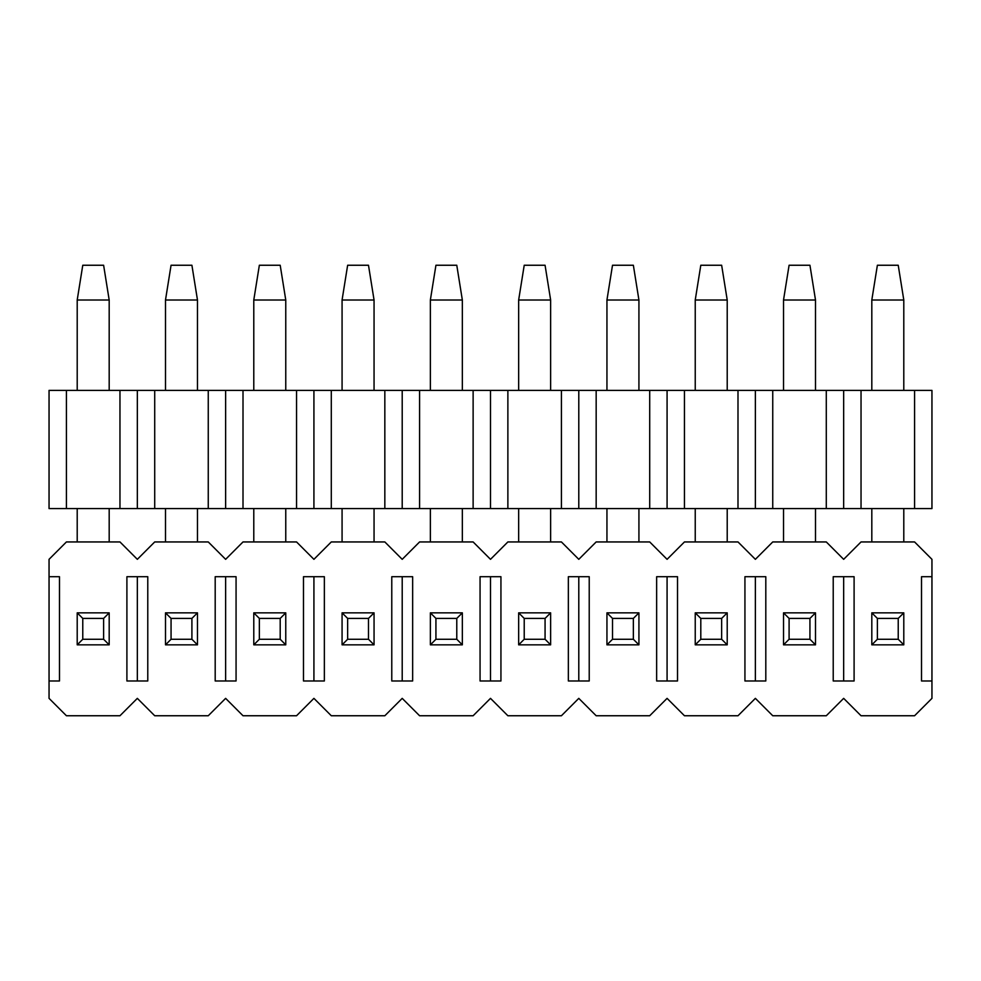 <?xml version="1.0" encoding="UTF-8"?>
<svg xmlns="http://www.w3.org/2000/svg" width="981" height="981" viewBox="0 0 981 981"><rect width="100%" height="100%" fill="white"/><g stroke="black" fill="none" stroke-linecap="round" stroke-linejoin="round"><path stroke-width="1.47" d="M49.05 508.575L49.05 390.389L843.66 390.389L843.66 508.575L49.05 508.575L861.036 508.575L843.66 508.575L843.66 390.389L861.036 390.389L861.036 508.575L914.574 508.575L861.036 508.575L861.036 390.389L826.284 390.389L826.284 508.575L826.284 390.389L772.746 390.389L772.746 508.575L772.746 390.389L755.37 390.389L755.37 508.575L755.37 390.389L737.994 390.389L737.994 508.575L737.994 390.389L684.456 390.389L684.456 508.575L684.456 390.389L667.08 390.389L667.08 508.575L667.08 390.389L649.704 390.389L649.704 508.575L649.704 390.389L596.166 390.389L596.166 508.575L596.166 390.389L578.79 390.389L578.79 508.575L578.79 390.389L561.414 390.389L561.414 508.575L561.414 390.389L507.876 390.389L507.876 508.575L507.876 390.389L490.5 390.389L490.5 508.575L490.5 390.389L473.124 390.389L473.124 508.575L473.124 390.389L419.586 390.389L419.586 508.575L419.586 390.389L402.21 390.389L402.21 508.575L402.21 390.389L384.834 390.389L384.834 508.575L384.834 390.389L331.296 390.389L331.296 508.575L331.296 390.389L313.92 390.389L313.92 508.575L313.92 390.389L296.544 390.389L296.544 508.575L296.544 390.389L243.006 390.389L243.006 508.575L243.006 390.389L225.63 390.389L225.63 508.575L225.63 390.389L208.254 390.389L208.254 508.575L208.254 390.389L154.716 390.389L154.716 508.575L154.716 390.389L137.34 390.389L137.34 508.575L137.34 390.389L119.964 390.389L119.964 508.575L119.964 390.389L66.426 390.389L66.426 508.575L66.426 390.389L49.05 390.389L49.05 508.575M931.95 508.575L914.574 508.575L931.95 508.575L931.95 390.389L931.95 508.575M931.95 390.389L914.574 390.389L914.574 508.575L914.574 390.389L861.036 390.389L931.95 390.389M877.382 618.41L877.382 639.269L898.228 639.269L898.228 618.41L877.382 618.41L898.228 618.41L903.795 612.855L871.815 612.855L877.382 618.41L871.815 612.855L871.815 644.836L877.382 639.269L877.382 618.41M903.795 644.836L898.228 639.269L877.382 639.269L871.815 644.836L903.795 644.836L871.815 644.836L871.815 612.855L903.795 612.855L903.795 644.836L903.795 612.855L898.228 618.41L898.228 639.269L903.795 644.836M903.795 300.014L903.795 390.389L903.795 300.014L898.228 265.25L877.382 265.25L898.228 265.25L903.795 300.014L871.815 300.014L903.795 300.014M903.795 508.575L903.795 541.941L903.795 508.575M871.815 541.941L871.815 508.575L871.815 541.941M871.815 390.389L871.815 300.014L871.815 390.389M877.382 265.25L871.815 300.014L877.382 265.25M789.092 618.41L789.092 639.269L809.938 639.269L809.938 618.41L789.092 618.41L809.938 618.41L815.505 612.855L783.525 612.855L789.092 618.41L783.525 612.855L783.525 644.836L789.092 639.269L789.092 618.41M815.505 644.836L809.938 639.269L789.092 639.269L783.525 644.836L815.505 644.836L783.525 644.836L783.525 612.855L815.505 612.855L815.505 644.836L815.505 612.855L809.938 618.41L809.938 639.269L815.505 644.836M815.505 300.014L815.505 390.389L815.505 300.014L809.938 265.25L789.092 265.25L809.938 265.25L815.505 300.014L783.525 300.014L815.505 300.014M815.505 508.575L815.505 541.941L815.505 508.575M783.525 541.941L783.525 508.575L783.525 541.941M783.525 390.389L783.525 300.014L783.525 390.389M789.092 265.25L783.525 300.014L789.092 265.25M700.802 618.41L700.802 639.269L721.648 639.269L721.648 618.41L700.802 618.41L721.648 618.41L727.215 612.855L695.235 612.855L700.802 618.41L695.235 612.855L695.235 644.836L700.802 639.269L700.802 618.41M727.215 644.836L721.648 639.269L700.802 639.269L695.235 644.836L727.215 644.836L695.235 644.836L695.235 612.855L727.215 612.855L727.215 644.836L727.215 612.855L721.648 618.41L721.648 639.269L727.215 644.836M727.215 300.014L727.215 390.389L727.215 300.014L721.648 265.25L700.802 265.25L721.648 265.25L727.215 300.014L695.235 300.014L727.215 300.014M727.215 508.575L727.215 541.941L727.215 508.575M695.235 541.941L695.235 508.575L695.235 541.941M695.235 390.389L695.235 300.014L695.235 390.389M700.802 265.25L695.235 300.014L700.802 265.25M612.512 618.41L612.512 639.269L633.358 639.269L633.358 618.41L612.512 618.41L633.358 618.41L638.925 612.855L606.945 612.855L612.512 618.41L606.945 612.855L606.945 644.836L612.512 639.269L612.512 618.41M638.925 644.836L633.358 639.269L612.512 639.269L606.945 644.836L638.925 644.836L606.945 644.836L606.945 612.855L638.925 612.855L638.925 644.836L638.925 612.855L633.358 618.41L633.358 639.269L638.925 644.836M638.925 300.014L638.925 390.389L638.925 300.014L633.358 265.25L612.512 265.25L633.358 265.25L638.925 300.014L606.945 300.014L638.925 300.014M638.925 508.575L638.925 541.941L638.925 508.575M606.945 541.941L606.945 508.575L606.945 541.941M606.945 390.389L606.945 300.014L606.945 390.389M612.512 265.25L606.945 300.014L612.512 265.25M524.222 618.41L524.222 639.269L545.068 639.269L545.068 618.41L524.222 618.41L545.068 618.41L550.635 612.855L518.655 612.855L524.222 618.41L518.655 612.855L518.655 644.836L524.222 639.269L524.222 618.41M550.635 644.836L545.068 639.269L524.222 639.269L518.655 644.836L550.635 644.836L518.655 644.836L518.655 612.855L550.635 612.855L550.635 644.836L550.635 612.855L545.068 618.41L545.068 639.269L550.635 644.836M550.635 300.014L550.635 390.389L550.635 300.014L545.068 265.25L524.222 265.25L545.068 265.25L550.635 300.014L518.655 300.014L550.635 300.014M550.635 508.575L550.635 541.941L550.635 508.575M518.655 541.941L518.655 508.575L518.655 541.941M518.655 390.389L518.655 300.014L518.655 390.389M524.222 265.25L518.655 300.014L524.222 265.25M435.932 618.41L435.932 639.269L456.778 639.269L456.778 618.41L435.932 618.41L456.778 618.41L462.345 612.855L430.365 612.855L435.932 618.41L430.365 612.855L430.365 644.836L435.932 639.269L435.932 618.41M462.345 644.836L456.778 639.269L435.932 639.269L430.365 644.836L462.345 644.836L430.365 644.836L430.365 612.855L462.345 612.855L462.345 644.836L462.345 612.855L456.778 618.41L456.778 639.269L462.345 644.836M462.345 300.014L462.345 390.389L462.345 300.014L456.778 265.25L435.932 265.25L456.778 265.25L462.345 300.014L430.365 300.014L462.345 300.014M462.345 508.575L462.345 541.941L462.345 508.575M430.365 541.941L430.365 508.575L430.365 541.941M430.365 390.389L430.365 300.014L430.365 390.389M435.932 265.25L430.365 300.014L435.932 265.25M347.642 618.41L347.642 639.269L368.488 639.269L368.488 618.41L347.642 618.41L368.488 618.41L374.055 612.855L342.075 612.855L347.642 618.41L342.075 612.855L342.075 644.836L347.642 639.269L347.642 618.41M374.055 644.836L368.488 639.269L347.642 639.269L342.075 644.836L374.055 644.836L342.075 644.836L342.075 612.855L374.055 612.855L374.055 644.836L374.055 612.855L368.488 618.41L368.488 639.269L374.055 644.836M374.055 300.014L374.055 390.389L374.055 300.014L368.488 265.25L347.642 265.25L368.488 265.25L374.055 300.014L342.075 300.014L374.055 300.014M374.055 508.575L374.055 541.941L374.055 508.575M342.075 541.941L342.075 508.575L342.075 541.941M342.075 390.389L342.075 300.014L342.075 390.389M347.642 265.25L342.075 300.014L347.642 265.25M259.352 618.41L259.352 639.269L280.198 639.269L280.198 618.41L259.352 618.41L280.198 618.41L285.765 612.855L253.785 612.855L259.352 618.41L253.785 612.855L253.785 644.836L259.352 639.269L259.352 618.41M285.765 644.836L280.198 639.269L259.352 639.269L253.785 644.836L285.765 644.836L253.785 644.836L253.785 612.855L285.765 612.855L285.765 644.836L285.765 612.855L280.198 618.41L280.198 639.269L285.765 644.836M285.765 300.014L285.765 390.389L285.765 300.014L280.198 265.25L259.352 265.25L280.198 265.25L285.765 300.014L253.785 300.014L285.765 300.014M285.765 508.575L285.765 541.941L285.765 508.575M253.785 541.941L253.785 508.575L253.785 541.941M253.785 390.389L253.785 300.014L253.785 390.389M259.352 265.25L253.785 300.014L259.352 265.25M171.062 618.41L171.062 639.269L191.908 639.269L191.908 618.41L171.062 618.41L191.908 618.41L197.475 612.855L165.495 612.855L171.062 618.41L165.495 612.855L165.495 644.836L171.062 639.269L171.062 618.41M197.475 644.836L191.908 639.269L171.062 639.269L165.495 644.836L197.475 644.836L165.495 644.836L165.495 612.855L197.475 612.855L197.475 644.836L197.475 612.855L191.908 618.41L191.908 639.269L197.475 644.836M197.475 300.014L197.475 390.389L197.475 300.014L191.908 265.25L171.062 265.25L191.908 265.25L197.475 300.014L165.495 300.014L197.475 300.014M197.475 508.575L197.475 541.941L197.475 508.575M165.495 541.941L165.495 508.575L165.495 541.941M165.495 390.389L165.495 300.014L165.495 390.389M171.062 265.25L165.495 300.014L171.062 265.25M82.772 618.41L82.772 639.269L103.618 639.269L103.618 618.41L82.772 618.41L103.618 618.41L109.185 612.855L77.205 612.855L82.772 618.41L77.205 612.855L77.205 644.836L82.772 639.269L82.772 618.41M109.185 644.836L103.618 639.269L82.772 639.269L77.205 644.836L109.185 644.836L77.205 644.836L77.205 612.855L109.185 612.855L109.185 644.836L109.185 612.855L103.618 618.41L103.618 639.269L109.185 644.836M109.185 300.014L109.185 390.389L109.185 300.014L103.618 265.25L82.772 265.25L103.618 265.25L109.185 300.014L77.205 300.014L109.185 300.014M109.185 508.575L109.185 541.941L109.185 508.575M77.205 541.941L77.205 508.575L77.205 541.941M77.205 390.389L77.205 300.014L77.205 390.389M82.772 265.25L77.205 300.014L82.772 265.25M49.05 576.705L49.05 559.329L49.05 576.705L59.485 576.705L49.05 576.705L49.05 680.986L49.05 576.705M49.05 698.362L49.05 680.986L49.05 698.362L66.426 715.75L119.964 715.75L137.34 698.362L154.716 715.75L208.254 715.75L225.63 698.362L243.006 715.75L296.544 715.75L313.92 698.362L331.296 715.75L384.834 715.75L402.21 698.362L419.586 715.75L473.124 715.75L490.5 698.362L507.876 715.75L561.414 715.75L578.79 698.362L596.166 715.75L649.704 715.75L667.08 698.362L684.456 715.75L737.994 715.75L755.37 698.362L772.746 715.75L826.284 715.75L843.66 698.362L861.036 715.75L914.574 715.75L931.95 698.362L931.95 680.986L921.515 680.986L921.515 576.705L931.95 576.705L931.95 559.329L914.574 541.941L861.036 541.941L843.66 559.329L826.284 541.941L772.746 541.941L755.37 559.329L737.994 541.941L684.456 541.941L667.08 559.329L649.704 541.941L596.166 541.941L578.79 559.329L561.414 541.941L507.876 541.941L490.5 559.329L473.124 541.941L419.586 541.941L402.21 559.329L384.834 541.941L331.296 541.941L313.92 559.329L296.544 541.941L243.006 541.941L225.63 559.329L208.254 541.941L154.716 541.941L137.34 559.329L119.964 541.941L66.426 541.941L49.05 559.329L66.426 541.941L119.964 541.941L137.34 559.329L154.716 541.941L208.254 541.941L225.63 559.329L243.006 541.941L296.544 541.941L313.92 559.329L331.296 541.941L384.834 541.941L402.21 559.329L419.586 541.941L473.124 541.941L490.5 559.329L507.876 541.941L561.414 541.941L578.79 559.329L596.166 541.941L649.704 541.941L667.08 559.329L684.456 541.941L737.994 541.941L755.37 559.329L772.746 541.941L826.284 541.941L843.66 559.329L861.036 541.941L914.574 541.941L931.95 559.329L931.95 576.705L921.515 576.705L921.515 680.986L931.95 680.986L931.95 576.705L931.95 698.362L914.574 715.75L861.036 715.75L843.66 698.362L826.284 715.75L772.746 715.75L755.37 698.362L737.994 715.75L684.456 715.75L667.08 698.362L649.704 715.75L596.166 715.75L578.79 698.362L561.414 715.75L507.876 715.75L490.5 698.362L473.124 715.75L419.586 715.75L402.21 698.362L384.834 715.75L331.296 715.75L313.92 698.362L296.544 715.75L243.006 715.75L225.63 698.362L208.254 715.75L154.716 715.75L137.34 698.362L119.964 715.75L66.426 715.75L49.05 698.362M59.485 576.705L59.485 680.986L49.05 680.986L59.485 680.986L59.485 576.705M854.095 576.705L854.095 680.986L833.225 680.986L833.225 576.705L854.095 576.705L833.225 576.705L833.225 680.986L854.095 680.986L854.095 576.705M765.805 576.705L765.805 680.986L744.935 680.986L744.935 576.705L765.805 576.705L744.935 576.705L744.935 680.986L765.805 680.986L765.805 576.705M677.515 576.705L677.515 680.986L656.645 680.986L656.645 576.705L677.515 576.705L656.645 576.705L656.645 680.986L677.515 680.986L677.515 576.705M589.225 576.705L589.225 680.986L568.355 680.986L568.355 576.705L589.225 576.705L568.355 576.705L568.355 680.986L589.225 680.986L589.225 576.705M500.935 576.705L500.935 680.986L480.065 680.986L480.065 576.705L500.935 576.705L480.065 576.705L480.065 680.986L500.935 680.986L500.935 576.705M412.645 576.705L412.645 680.986L391.775 680.986L391.775 576.705L412.645 576.705L391.775 576.705L391.775 680.986L412.645 680.986L412.645 576.705M324.355 576.705L324.355 680.986L303.485 680.986L303.485 576.705L324.355 576.705L303.485 576.705L303.485 680.986L324.355 680.986L324.355 576.705M236.065 576.705L236.065 680.986L215.195 680.986L215.195 576.705L236.065 576.705L215.195 576.705L215.195 680.986L236.065 680.986L236.065 576.705M147.775 576.705L147.775 680.986L126.905 680.986L126.905 576.705L147.775 576.705L126.905 576.705L126.905 680.986L147.775 680.986L147.775 576.705M137.34 576.705L137.34 680.986L137.34 576.705M225.63 576.705L225.63 680.986L225.63 576.705M313.92 576.705L313.92 680.986L313.92 576.705M402.21 576.705L402.21 680.986L402.21 576.705M490.5 576.705L490.5 680.986L490.5 576.705M578.79 576.705L578.79 680.986L578.79 576.705M667.08 576.705L667.08 680.986L667.08 576.705M755.37 576.705L755.37 680.986L755.37 576.705M843.66 576.705L843.66 680.986L843.66 576.705"/></g></svg>
